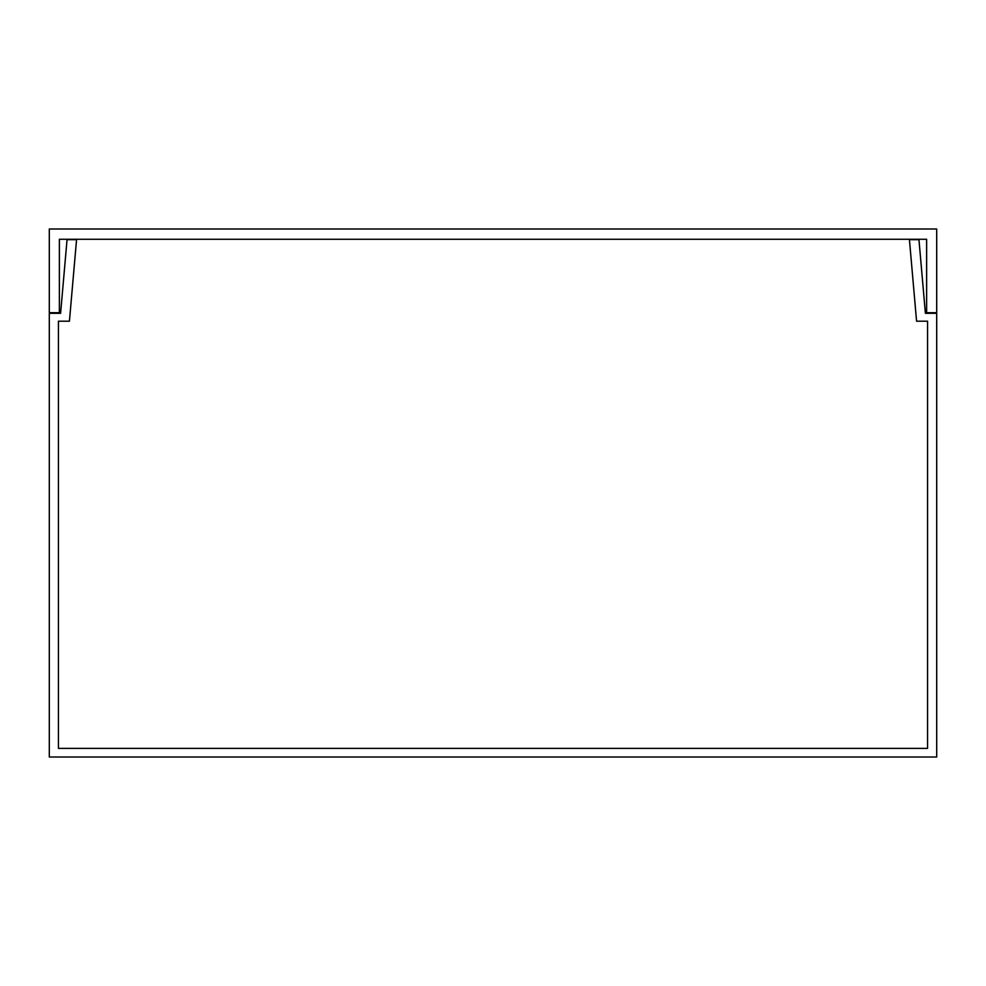 <?xml version="1.0" encoding="UTF-8"?>
<svg xmlns="http://www.w3.org/2000/svg" width="986" height="986" viewBox="0 0 986 986"><rect width="100%" height="100%" fill="white"/><g stroke="black" fill="none" stroke-linecap="round" stroke-linejoin="round"><path stroke-width="1.48" d="M936.7 312.71L926.63 312.71L926.63 239.278L59.37 239.278L59.37 312.71L49.3 312.71L49.3 228.999L936.7 228.999L936.7 312.71M58.445 748.386L58.445 321.19L69.427 321.19L76.563 239.66L69.427 321.19L58.445 321.19L58.445 748.386L927.555 748.386L927.555 321.19L916.573 321.19L909.437 239.66L916.573 321.19L927.555 321.19L927.555 748.386L58.445 748.386M67.048 239.66L76.563 239.66L67.048 239.66L60.602 313.314L67.048 239.66M49.3 313.314L60.602 313.314L49.3 313.314L49.3 757.001L49.3 313.314M936.7 757.001L49.3 757.001L936.7 757.001L936.7 313.314L925.398 313.314L918.952 239.66L909.437 239.66L918.952 239.66L925.398 313.314L936.7 313.314L936.7 757.001"/></g></svg>
